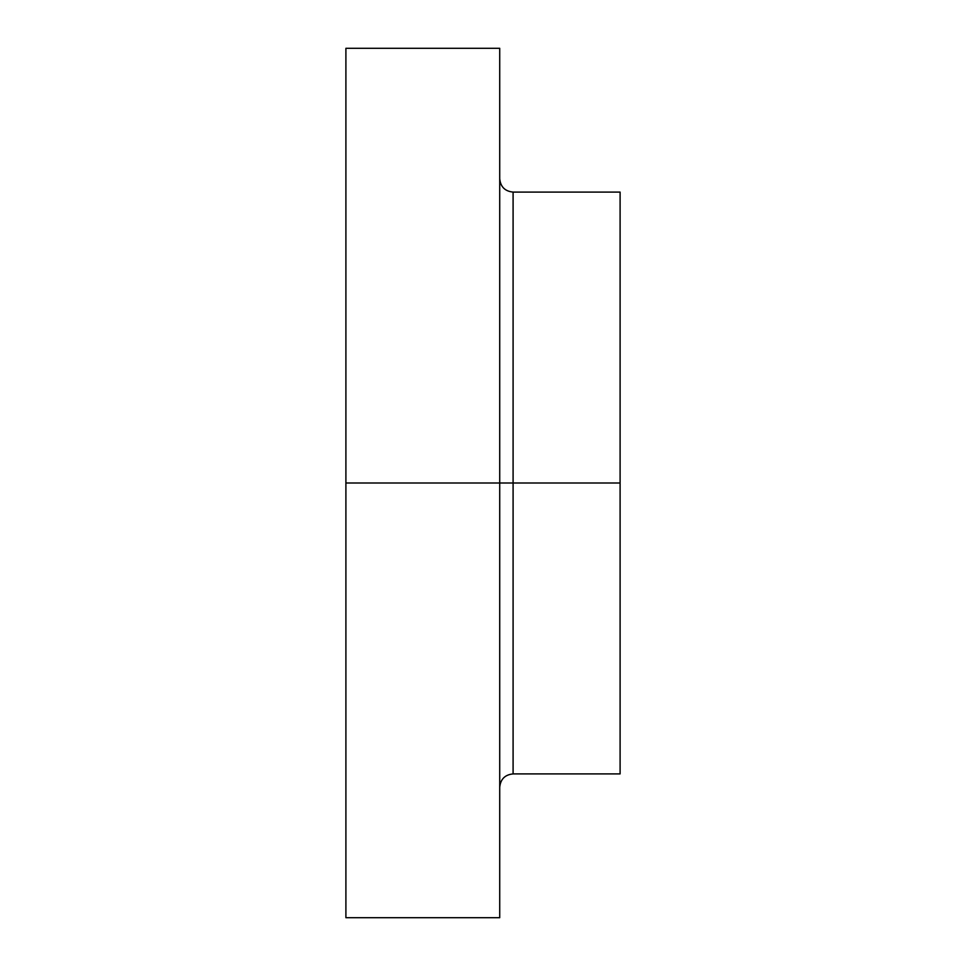 <?xml version="1.0" encoding="UTF-8"?>
<svg xmlns="http://www.w3.org/2000/svg" width="966" height="966" viewBox="0 0 966 966"><rect width="100%" height="100%" fill="white"/><g stroke="black" fill="none" stroke-linecap="round" stroke-linejoin="round"><path stroke-width="1.45" d="M345.9 917.7L345.9 483L345.9 917.7L499.724 917.7L499.724 483L345.9 483L345.9 48.3L345.9 483L513.091 483L513.091 773.911L513.091 483L620.1 483L620.1 192.089L620.1 483L513.091 483L513.091 773.911C504.976 774.708 500.509 779.164 499.724 787.29M620.1 192.089L513.091 192.089L513.091 483L513.091 192.089L513.091 483L499.724 483L499.724 48.3L499.724 917.7M620.1 773.911L620.1 483L620.1 773.911L513.091 773.911M345.9 48.3L499.724 48.3M513.091 192.089C504.976 191.292 500.509 186.836 499.724 178.71"/></g></svg>
